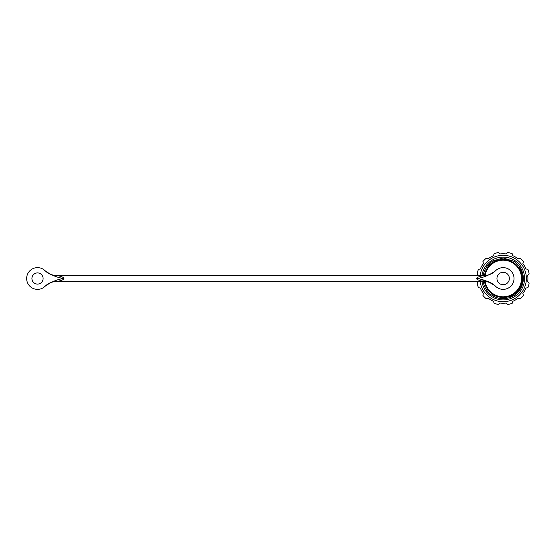 <?xml version="1.0" encoding="UTF-8"?>
<svg xmlns="http://www.w3.org/2000/svg" width="557" height="557" viewBox="0 0 557 557"><rect width="100%" height="100%" fill="white"/><g stroke="black" fill="none" stroke-linecap="round" stroke-linejoin="round"><path stroke-width="0.84" d="M481.972 281.605A21.41 21.41 0 0 0 503.159 299.91A21.41 21.41 0 0 0 524.569 278.5A21.41 21.41 0 0 0 503.152 257.09A21.41 21.41 0 0 0 481.972 275.395M483.218 275.395A20.177 20.177 0 0 1 487.264 266.065L489.143 263.809L492.778 260.906L503.152 257.982L514.236 261.358L519.047 266.065A20.177 20.177 0 0 1 511.187 297.013A20.177 20.177 0 0 1 483.218 281.605M480.162 281.605A23.206 23.206 0 0 0 503.159 301.706A23.206 23.206 0 0 0 526.358 278.5A23.206 23.206 0 0 0 503.152 255.294A23.206 23.206 0 0 0 480.162 275.395M484.374 281.605L487.57 289.675L494.038 295.537L502.47 297.953L511.159 296.401L518.323 291.158L522.473 283.262L522.745 274.295L519.047 266.065M487.264 266.065L495.939 260.321L506.083 259.792M478.595 281.605L477.161 283.04A26.388 26.388 0 0 0 478.379 287.572L480.336 288.094A24.759 24.759 0 0 0 483.441 293.469L482.912 295.426A26.388 26.388 0 0 0 486.233 298.747L488.19 298.218A24.759 24.759 0 0 0 493.565 301.323L494.087 303.28A26.388 26.388 0 0 0 498.619 304.491L500.054 303.064A24.759 24.759 0 0 0 506.264 303.064L507.692 304.491A26.388 26.388 0 0 0 512.224 303.28L512.753 301.323A24.759 24.759 0 0 0 518.128 298.218L520.085 298.74A26.388 26.388 0 0 0 523.399 295.426L522.877 293.469A24.759 24.759 0 0 0 525.982 288.087L527.939 287.565A26.388 26.388 0 0 0 529.15 283.033L527.716 281.605A24.759 24.759 0 0 0 527.716 275.395L529.15 273.96A26.388 26.388 0 0 0 527.932 269.428L525.975 268.906A24.759 24.759 0 0 0 522.877 263.531L523.399 261.574A26.388 26.388 0 0 0 520.078 258.253L518.121 258.782A24.759 24.759 0 0 0 512.746 255.677L512.224 253.72A26.388 26.388 0 0 0 507.692 252.509L506.257 253.936A24.759 24.759 0 0 0 500.054 253.936L498.619 252.509A26.388 26.388 0 0 0 494.087 253.72L493.565 255.677A24.759 24.759 0 0 0 488.19 258.782L486.226 258.26A26.388 26.388 0 0 0 482.912 261.574L483.434 263.531A24.759 24.759 0 0 0 480.336 268.913L478.379 269.435A26.388 26.388 0 0 0 477.161 273.967L478.595 275.395M483.441 293.469A24.759 24.759 0 0 1 480.336 288.094A24.759 24.759 0 0 0 483.441 293.469M488.19 258.782A24.759 24.759 0 0 1 493.565 255.677A24.759 24.759 0 0 0 488.19 258.782M480.336 268.913A24.759 24.759 0 0 1 483.434 263.531A24.759 24.759 0 0 0 480.336 268.913M518.128 298.218A24.759 24.759 0 0 1 512.753 301.323A24.759 24.759 0 0 0 518.128 298.218M522.877 263.531A24.759 24.759 0 0 1 525.975 268.906A24.759 24.759 0 0 0 522.877 263.531M485.105 275.381A18.318 18.318 0 0 1 504.719 260.251A18.318 18.318 0 0 1 521.47 278.5A18.318 18.318 0 0 1 504.719 296.749A18.318 18.318 0 0 1 485.105 281.619M484.479 275.395A18.938 18.938 0 0 1 504.712 259.625A18.938 18.938 0 0 1 522.09 278.5A18.938 18.938 0 0 1 504.712 297.375A18.938 18.938 0 0 1 484.479 281.605M45.214 270.827L45.214 270.827A15.519 15.519 88 0 0 56.208 275.395C56.048 275.283 64.264 276.794 63.895 278.423L63.818 278.465C57.622 277.755 51.453 275.249 45.319 270.939A10.861 10.861 0 0 0 29.876 270.779A10.861 10.861 0 0 0 29.876 286.221A10.861 10.861 0 0 0 45.319 286.061C51.516 281.765 57.684 279.231 63.818 278.465L63.902 278.5M494.894 285.602L490.71 282.671M488.433 281.675L485.871 280.867M484.576 280.533L481.868 279.92M31.93 278.5A5.591 5.591 0 0 1 37.514 272.909A5.591 5.591 0 0 1 43.105 278.5A5.591 5.591 0 0 1 37.514 284.091A5.591 5.591 0 0 1 31.93 278.5M495.354 270.939C489.171 275.255 482.975 277.776 476.771 278.5C482.975 279.217 489.171 281.745 495.354 286.061A10.861 10.861 0 0 0 510.797 286.221A10.861 10.861 0 0 0 510.797 270.779A10.861 10.861 0 0 0 495.354 270.939L495.758 270.528L495.354 270.939M482.968 281.334L484.465 281.605C483.991 281.661 475.824 279.893 476.771 278.5C476.151 276.871 484.604 275.269 484.465 275.395L56.208 275.395M63.895 278.423C65.03 279.837 56.814 281.64 56.208 281.605L57.782 281.313M495.354 286.061L495.458 286.173A15.519 15.519 -97.8 0 0 484.465 281.605L55.039 281.647M495.458 270.827A15.519 15.519 -73.7 0 1 484.465 275.395M45.214 286.173L45.214 286.173A15.519 15.519 96.9 0 1 56.208 281.605M496.948 278.5A6.211 6.211 0 0 1 503.159 272.289A6.211 6.211 0 0 1 509.363 278.5A6.211 6.211 0 0 1 503.159 284.711A6.211 6.211 0 0 1 496.948 278.5M501.836 258.023L503.994 257.995M503.152 257.982L504.28 258.009M501.599 258.044L503.479 257.982M485.244 281.626L485.962 281.675M45.319 270.939L44.915 270.528"/></g></svg>
